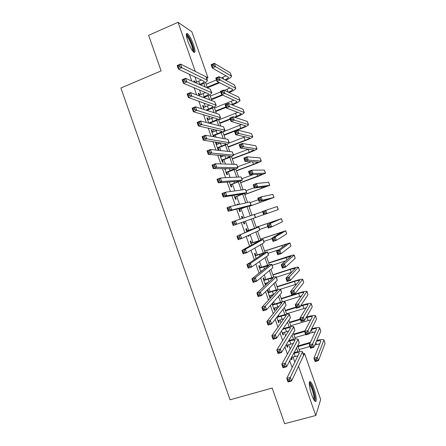 <?xml version="1.0" encoding="UTF-8"?>
<svg xmlns="http://www.w3.org/2000/svg" width="446" height="446" viewBox="0 0 446 446"><rect width="100%" height="100%" fill="white"/><g stroke="black" fill="none" stroke-linecap="round" stroke-linejoin="round"><path stroke-width="0.67" d="M311.659 394.665C309.089 387.507 308.47 379.736 310.561 381.848C311.57 382.835 312.679 385.01 313.884 388.388C316.398 395.362 317.123 403.329 314.971 401.194C313.973 400.218 312.869 398.044 311.659 394.665M187.838 41.155C185.976 35.418 185.837 32.876 187.426 33.528C189.36 35.29 191.384 39.014 193.503 44.712C195.37 50.431 195.499 52.974 193.899 52.327C191.997 50.61 189.974 46.886 187.838 41.155M303.241 353.845L304.546 353.466L320.685 399.538L315.774 415.505L284.643 423.7L272.166 388.059L230.064 399.8L120.911 88.018L161.101 70.914L148.641 35.323L178.049 22.3L191.875 31.805L207.992 77.816L206.242 76.946M206.738 78.334L207.992 77.816M291.099 358.205L291.656 359.799L292.113 358.93L291.589 357.441M286.321 344.574L287.33 347.451L287.809 346.631L287.263 345.087M281.543 330.938L283.004 335.102L283.5 334.338L282.937 332.733M276.771 317.301L278.678 322.753L279.196 322.045L278.611 320.379M271.993 303.67L274.351 310.399L274.892 309.753L274.284 308.024M268.754 292.236L268.001 290.09L267.433 290.647L270.025 298.051L270.583 297.46L269.958 295.676M264.45 279.949L263.697 277.797L263.107 278.298L265.493 285.111M260.146 267.656L259.394 265.504L258.78 265.95L260.832 271.798M255.842 255.368L255.09 253.216L254.46 253.601L256.166 258.479M251.538 243.076L250.786 240.929L250.134 241.258L251.505 245.166M247.235 230.788L246.482 228.642L245.813 228.915L246.839 231.853M248.121 235.516L248.405 236.319L249.063 236.012L248.779 235.215M242.841 218.256L242.178 216.349L241.487 216.566L242.156 218.479M243.349 221.891L244.079 223.976L244.759 223.725L244.029 221.645M238.092 204.692L237.874 204.067L237.166 204.223L237.383 204.853M238.682 208.561L239.758 211.633L240.455 211.437L239.703 209.285M234.022 195.248L235.432 199.29L236.151 199.15L235.399 196.998M229.355 181.94L231.112 186.946L231.848 186.863L231.095 184.716M224.695 168.627L226.791 174.603L227.544 174.576L226.791 172.429M220.034 155.32L222.465 162.26L223.24 162.294L222.487 160.142M216.979 144.415L216.355 142.636L215.552 142.519L218.144 149.923L218.941 150.007L218.183 147.86M212.658 132.072L212.056 130.355L211.231 130.176L213.523 136.727M208.332 119.729L207.752 118.073L206.905 117.839L208.75 123.107M204.012 107.391L203.448 105.791L202.584 105.501L203.978 109.482M199.691 95.048L199.15 93.509L198.264 93.164L199.211 95.862M189.372 74.214L191.769 81.066M194.094 87.7L196.608 94.87M198.816 101.186L201.441 108.673M203.543 114.672L206.275 122.483M208.265 128.158L211.114 136.286M212.987 141.644L215.948 150.096M217.715 155.13L220.787 163.905M222.437 168.621L225.62 177.714M227.165 182.113L230.459 191.524M231.887 195.599L235.298 205.338M236.614 209.09L240.138 219.148M241.342 222.604L244.882 232.706M246.181 236.413L249.609 246.198M251.02 250.228L254.332 259.689M255.859 264.043L259.059 273.186M260.698 277.858L263.787 286.683M265.537 291.673L268.514 300.175M270.376 305.493L273.242 313.672M275.215 319.308L277.969 327.169M280.055 333.129L282.697 340.672M284.894 346.949L287.425 354.169M289.738 360.769L292.152 367.671M294.862 362.258L293.028 357.023M290.262 349.129L288.701 344.663M285.663 335.994L284.37 332.303M281.064 322.865L280.038 319.944M278.795 316.381L278.388 315.216M276.464 309.736L275.712 307.584M274.485 304.083L273.677 301.775M271.865 296.607L271.385 295.224M270.181 291.784L268.971 288.333M267.271 283.478L267.054 282.864M265.872 279.486L264.261 274.898M261.562 267.187L259.555 261.456M257.258 254.895L254.85 248.021M252.949 242.596L250.145 234.579M248.645 230.303L245.434 221.144M244.257 217.787L241.108 208.784M239.552 204.352L236.804 196.491M234.847 190.916L232.494 184.198M230.142 177.48L228.19 171.905M225.436 164.05L223.886 159.618M222.699 156.228L222.448 155.515M220.731 150.614L219.583 147.325M218.373 143.88L217.854 142.391M216.026 137.184L215.273 135.032M214.047 131.531L213.255 129.273M211.326 123.754L210.969 122.745M209.72 119.177L208.661 116.155M205.394 106.828L204.067 103.037M201.074 94.48L199.474 89.919M196.747 82.136L194.88 76.801M195.342 82.638L194.846 81.228L193.943 80.826L194.439 82.242M214.336 136.877L213.885 135.578M221.305 156.763L220.82 155.381M225.626 169.106L225.459 168.633M261.428 271.324L261.306 270.973M266.072 284.581L265.632 283.322M273.058 304.529L272.545 303.051M315.774 415.505L298.519 366.238L301.061 360.853M195.248 71.399L178.049 22.3M297.839 351.66L296.545 347.958M293.518 339.317L292.024 335.058M289.192 326.974L287.508 322.163M284.871 314.631L282.993 309.273M280.545 302.288L278.477 296.378M276.225 289.945L273.961 283.483M271.904 277.607L269.445 270.594M267.578 265.264L264.93 257.699M263.257 252.927L260.414 244.809M258.936 240.589L255.898 231.92M254.616 228.252L251.382 219.031M250.256 215.808L247.051 206.66M245.74 202.919L242.73 194.322M241.225 190.029L238.409 181.99M236.709 177.14L234.089 169.653M232.199 164.256L229.768 157.321M227.683 151.367L225.447 144.983M223.173 138.483L221.127 132.652M218.657 125.599L216.806 120.32M214.147 112.715L212.491 107.988M209.631 99.832L208.17 95.656M205.121 86.948L203.85 83.324M302.198 358.439L304.546 353.466M205.5 82.365L207.462 87.985M209.826 94.73L211.922 100.701M214.158 107.09L216.377 113.423M218.49 119.456L220.831 126.146M222.822 131.815L225.291 138.868M227.148 144.181L229.746 151.59M231.48 156.546L234.2 164.318M235.811 168.911L238.66 177.04M240.143 181.277L243.115 189.767M244.475 193.642L247.575 202.49M248.807 206.013L252.035 215.217M253.15 218.401L256.389 227.655M257.604 231.128L260.72 240.026M262.064 243.856L265.052 252.397M266.524 256.584L269.39 264.768M270.978 269.312L273.721 277.139M275.438 282.045L278.053 289.51M279.898 294.773L282.39 301.881M284.358 307.506L286.722 314.252M288.818 320.239L291.054 326.628M293.278 332.972L295.391 338.999M297.738 345.706L299.723 351.376M194.183 81.506L194.846 81.228M198.481 93.783L199.15 93.509M202.779 106.059L203.448 105.791M207.083 118.341L207.752 118.073M211.382 130.617L212.056 130.355M215.686 142.898L216.355 142.636M237.194 204.307L237.874 204.067M241.498 216.589L242.178 216.349M244.079 223.964L244.759 223.725M248.377 236.246L249.063 236.012M269.897 297.677L270.583 297.46M274.201 309.97L274.892 309.753M278.505 322.257L279.196 322.045M282.809 334.545L283.5 334.338M287.113 346.837L287.809 346.631M291.416 359.13L292.113 358.93M199.568 84.5L199.858 84.383C202.679 83.173 204.162 82.187 204.318 81.423L178.428 69.08L177.185 65.523L180.563 64.09L205.98 76.74L207.351 80.085M195.432 82.677L201.547 79.929M179.337 65.3L177.982 65.874L178.484 67.301L179.838 66.727L179.337 65.3L180.563 64.09L181.812 67.647L207.435 80.33C207.2 81.479 204.97 82.962 200.739 84.768L200.449 84.891M179.838 66.727L181.812 67.647L178.428 69.08L178.484 67.301M177.982 65.874L177.185 65.523M219.739 82.733L207.401 87.801M206.141 84.21L216.477 79.951M221.372 77.933L226.027 75.748M207.189 87.187L218.969 82.348M224.974 79.862C227.265 78.791 228.452 77.944 228.542 77.32L212.29 68.004L211.125 64.67L214.342 63.321L230.242 72.815L231.496 76.021M213.266 64.453L211.973 64.993L212.441 66.331L213.734 65.796L213.266 64.453L214.342 63.321L215.513 66.66L231.569 76.227C231.402 77.23 229.456 78.58 225.721 80.263M213.734 65.796L215.513 66.66L212.29 68.004L212.441 66.331M211.973 64.993L211.125 64.67M186.328 35.056L186.356 35.044C187.933 35.513 189.885 38.785 192.215 44.873C193.536 48.798 193.848 51.056 193.163 51.63M192.6 50.922C192.839 49.896 192.46 47.923 191.468 45.013C189.767 40.447 188.14 37.464 186.584 36.065L186.439 35.975M193.993 52.394C194.266 51.095 193.793 48.664 192.572 45.096C190.47 39.438 188.452 35.736 186.523 33.991L186.378 33.902M309.284 383.17L309.401 383.159C310.84 382.913 314.358 392.296 314.764 397.442C314.926 399.248 314.776 400.235 314.302 400.397M313.811 399.616L313.945 397.191C313.036 391.348 311.537 387.017 309.435 384.19L309.29 384.078M315.06 401.272L315.199 398.284C314.77 393.06 311.503 383.649 309.613 382.177L309.457 382.055M202.897 97.267L204.19 96.737C207.011 95.55 208.511 94.602 208.683 93.894L183.406 83.291L182.163 79.739L185.553 78.323L210.361 89.261L211.727 92.578M199.022 95.321L205.639 92.461M184.332 79.566L182.977 80.135L183.473 81.562L184.834 80.994L184.332 79.566L185.553 78.323L186.796 81.88L211.805 92.801C211.538 93.866 209.285 95.288 205.049 97.072L203.761 97.596M184.834 80.994L186.796 81.88L183.406 83.291L183.473 81.562M182.977 80.135L182.163 79.739M205.98 110.117L208.516 109.097C211.348 107.926 212.859 107.018 213.054 106.371L188.385 97.507L187.142 93.955L190.537 92.556L214.749 101.777L216.104 105.072M203.343 107.659L209.665 105.005M189.333 93.838L187.972 94.396L188.468 95.823L189.829 95.266L189.333 93.838L190.537 92.556L191.78 96.119L216.171 105.273C215.875 106.254 213.606 107.62 209.358 109.376L206.833 110.391M189.829 95.266L191.78 96.119L188.385 97.507L188.468 95.823M187.972 94.396L187.142 93.955M208.745 123.079L212.848 121.457C215.68 120.303 217.208 119.433 217.425 118.842L193.363 111.723L192.12 108.172L195.521 106.795L219.137 114.299L220.48 117.571M207.663 119.996L213.595 117.582M194.328 108.105L192.962 108.657L193.464 110.084L194.83 109.532L194.328 108.105L195.521 106.795L196.77 110.352L220.541 117.75C220.213 118.636 217.921 119.946 213.667 121.674L209.548 123.308M194.83 109.532L196.77 110.352L193.363 111.723L193.464 110.084M192.962 108.657L192.12 108.172M213.065 135.422L217.174 133.817C220.017 132.685 221.556 131.849 221.79 131.314L198.342 125.939L197.099 122.388L200.505 121.028L223.518 126.82L224.856 130.065M211.984 132.334L217.392 130.199M199.329 122.377L197.957 122.918L198.459 124.345L199.825 123.804L199.329 122.377L200.505 121.028L201.754 124.59L224.912 130.221C224.555 131.024 222.242 132.278 217.977 133.978L213.21 135.835M199.825 123.804L201.754 124.59L198.342 125.939L198.459 124.345M197.957 122.918L197.099 122.388M222.716 95.149L211.555 99.664M210.317 96.13L220.67 91.921M224.455 90.382L230.036 87.912M211.365 99.112L221.957 94.82M228.358 92.227C231.139 91.045 232.617 90.114 232.784 89.434L216.962 81.339L215.797 78.005L219.019 76.673L234.501 84.969L235.75 88.157M217.955 77.838L216.661 78.373L217.13 79.711L218.423 79.176L217.955 77.838L219.019 76.673L220.19 80.012L235.817 88.347C235.555 89.378 233.308 90.783 229.088 92.567M218.423 79.176L220.19 80.012L216.962 81.339L217.13 79.711M216.661 78.373L215.797 78.005M231.519 104.648L232.405 104.292C235.287 103.104 236.826 102.19 237.027 101.554L221.634 94.675L220.469 91.341L223.697 90.031L224.868 93.37L240.06 100.467C239.753 101.432 237.439 102.803 233.119 104.581L232.232 104.938M226.089 107.386L215.713 111.528M214.493 108.049L233.988 100.088M215.541 111.032L225.916 106.889M222.643 91.224L221.344 91.748L221.813 93.086L223.111 92.562L222.643 91.224L223.697 90.031L238.761 97.128L239.998 100.294M223.111 92.562L224.868 93.37L221.634 94.675L221.813 93.086M221.344 91.748L220.469 91.341M234.379 117.175L236.614 116.3C239.496 115.129 241.052 114.254 241.275 113.669L226.306 108.016L225.141 104.682L228.374 103.383L229.545 106.722L244.308 112.582C243.968 113.462 241.637 114.778 237.305 116.534L235.081 117.409M230.264 119.305L219.872 123.397M218.668 119.974L237.869 112.292M219.716 122.957L230.108 118.859M227.332 104.609L226.033 105.128L226.501 106.466L227.8 105.947L227.332 104.609L228.374 103.383L243.02 109.281L244.252 112.431M227.8 105.947L229.545 106.722L226.306 108.016L226.501 106.466M226.033 105.128L225.141 104.682M223.892 134.876L240.818 128.303C243.711 127.155 245.278 126.313 245.517 125.789L230.983 121.351L229.813 118.017L233.057 116.74L234.222 120.08L248.55 124.702C248.188 125.499 245.83 126.759 241.492 128.487L224.026 135.266M222.849 131.899L241.632 124.523M232.02 117.995L230.721 118.508L231.19 119.846L232.489 119.333L232.02 117.995L233.057 116.74L247.279 121.44L248.506 124.573M232.489 119.333L234.222 120.08L230.983 121.351L231.19 119.846M230.721 118.508L229.813 118.017M217.386 147.76L221.506 146.182C224.355 145.061 225.905 144.264 226.161 143.79L203.32 140.155L202.077 136.604L205.495 135.266L227.906 139.347L229.233 142.564M216.304 144.677L220.976 142.871M204.324 136.643L202.952 137.178L203.454 138.606L204.825 138.07L204.324 136.643L205.495 135.266L206.738 138.829L229.283 142.698C228.893 143.411 226.562 144.61 222.286 146.282L217.514 148.117M204.825 138.07L206.738 138.829L203.32 140.155L203.454 138.606M202.952 137.178L202.077 136.604M228.068 146.801L245.027 140.312C247.926 139.174 249.504 138.371 249.766 137.903L235.655 134.692L234.484 131.358L237.735 130.098L238.905 133.438L252.798 136.827C252.403 137.535 250.028 138.739 245.679 140.44L228.185 147.13M229.004 143.06L245.228 136.805M236.709 131.38L235.404 131.882L235.873 133.22L237.177 132.718L236.709 131.38L237.735 130.098L251.538 133.599L252.759 136.71M237.177 132.718L238.905 133.438L235.655 134.692L235.873 133.22M235.404 131.882L234.484 131.358M221.712 160.103L225.838 158.542L230.348 156.15L208.304 154.377L207.055 150.82L210.479 149.505L232.294 151.869L233.615 155.063M220.631 157.014L224.215 155.654M209.325 150.915L207.947 151.445L208.449 152.872L209.821 152.342L209.325 150.915L210.479 149.505L211.727 153.062L233.648 155.175C233.23 155.805 230.883 156.942 226.596 158.592L221.813 160.398M209.821 152.342L211.727 153.062L208.304 154.377L208.449 152.872M207.947 151.445L207.055 150.82M232.243 158.726L249.23 152.315L254.008 150.023L240.327 148.033L239.156 144.699L242.412 143.456L243.583 146.795L257.047 148.947C256.617 149.572 254.226 150.72 249.866 152.393L232.344 158.999M233.542 154.857L248.539 149.176M241.398 144.766L240.093 145.262L240.561 146.6L241.866 146.104L241.398 144.766L242.412 143.456L255.798 145.758L257.013 148.852M241.866 146.104L243.583 146.795L240.327 148.033L240.561 146.6M240.093 145.262L239.156 144.699M226.033 172.446L234.903 168.744L213.283 168.594L212.04 165.037L215.468 163.743L236.681 164.39L237.991 167.562M224.951 169.357L226.886 168.633M214.32 165.187L212.948 165.706L213.444 167.133L214.821 166.614L214.32 165.187L215.468 163.743L216.717 167.306L238.019 167.646C237.573 168.192 235.198 169.274 230.905 170.896L226.116 172.68M214.821 166.614L216.717 167.306L213.283 168.594L213.444 167.133M212.948 165.706L212.04 165.037M236.419 170.651L253.44 164.323L258.256 162.143L244.999 161.374L243.834 158.04L247.095 156.814L248.26 160.153L261.289 161.067C260.838 161.608 258.424 162.701 254.053 164.345L236.497 170.868M237.724 166.793L251.349 161.708M246.086 158.157L244.782 158.648L245.25 159.986L246.554 159.495L246.086 158.157L247.095 156.814L260.057 157.917L261.267 160.989M246.554 159.495L248.26 160.153L244.999 161.374L245.25 159.986M244.782 158.648L243.834 158.04M230.353 184.783L239.273 181.221L218.261 182.815L217.018 179.259L220.452 177.982L241.069 176.917L242.368 180.061M219.32 179.465L217.943 179.972L218.44 181.399L219.822 180.892L219.32 179.465L220.452 177.982L221.701 181.544L242.39 180.123L230.415 184.962M219.822 180.892L221.701 181.544L218.261 182.815L218.44 181.399M217.943 179.972L217.018 179.259M240.6 182.576L262.499 174.263L249.676 174.715L248.506 171.381L251.773 170.171L252.943 173.511L265.537 173.187L258.24 176.298L240.656 182.737M241.905 178.729L253.2 174.576M250.775 171.543L249.47 172.028L249.938 173.366L251.249 172.881L250.775 171.543L251.773 170.171L264.316 170.077L265.521 173.132M251.249 172.881L252.943 173.511L249.676 174.715L249.938 173.366M249.47 172.028L248.506 171.381M234.68 197.126L243.639 193.698L223.245 197.037L221.996 193.48L225.442 192.226L245.456 189.439L246.744 192.56M224.321 193.737L222.939 194.239L223.44 195.666L224.817 195.164L224.321 193.737L225.442 192.226L226.691 195.783L246.761 192.6L234.719 197.244M224.817 195.164L226.691 195.783L223.245 197.037L223.44 195.666M222.939 194.239L221.996 193.48M244.776 194.501L266.747 186.383L254.348 188.056L253.177 184.722L256.45 183.535L257.621 186.874L269.785 185.313L244.815 194.612M246.086 190.665L254.231 187.716M255.469 184.934L254.153 185.408L254.621 186.746L255.937 186.272L255.469 184.934L256.45 183.535L268.576 182.241L269.774 185.274M255.937 186.272L257.621 186.874L254.348 188.056L254.621 186.746M254.153 185.408L253.177 184.722M239 209.469L248.009 206.175L228.224 211.259L226.981 207.702L230.431 206.465L249.844 201.966L251.126 205.06M229.322 208.009L227.934 208.505L228.436 209.932L229.818 209.442L229.322 208.009L230.431 206.465L231.675 210.027L251.131 205.082L239.023 209.531M229.818 209.442L231.675 210.027L228.224 211.259L228.436 209.932M227.934 208.505L226.981 207.702M248.952 206.426L270.995 198.503L259.02 201.402L257.855 198.063L261.133 196.892L262.304 200.232L274.034 197.439L248.974 206.481M250.267 202.607L258.424 199.696M260.157 198.325L258.842 198.793L259.31 200.131L260.626 199.663L260.157 198.325L261.133 196.892L272.84 194.4L274.028 197.416M260.626 199.663L262.304 200.232L259.02 201.402L259.31 200.131M258.842 198.793L257.855 198.063M233.202 225.481L231.959 221.924L254.41 214.437L255.502 217.559L233.202 225.481L233.431 224.199L234.819 223.714L234.317 222.286L232.929 222.771L233.431 224.199M234.317 222.286L235.416 220.709L236.664 224.266L234.819 223.714M232.929 222.771L231.959 221.924M254.449 214.543L262.622 211.672M255.491 217.531L263.67 214.665M263.697 214.743L262.527 211.41L277.217 206.531L278.282 209.559L263.697 214.743L263.999 213.511L265.32 213.054L264.852 211.711L263.53 212.173L263.999 213.511M264.852 211.711L265.81 210.256L266.981 213.595L265.32 213.054M263.53 212.173L262.527 211.41M246.566 231.073L255.547 228.079L236.943 236.146L258.78 226.919L246.549 231.028M239.318 236.564L240.405 234.953L241.654 238.51L238.186 239.703L236.943 236.146L237.93 237.043L238.426 238.471L239.82 237.991L239.318 236.564L237.93 237.043M239.82 237.991L241.654 238.51L259.717 230.153L258.786 226.936M238.186 239.703L238.426 238.471M269.54 225.107L268.219 225.559L268.687 226.897L270.008 226.445L269.54 225.107L270.493 223.619L271.664 226.958L268.369 228.09L267.204 224.756L281.465 218.651L256.249 227.254M256.266 227.298L278.427 219.716L267.204 224.756L268.219 225.559M259.672 229.467L267.868 226.646M270.008 226.445L271.664 226.958L282.424 221.768L281.471 218.668M268.369 228.09L268.687 226.897M250.892 243.421L259.929 240.595L241.922 250.368L245.395 249.197L263.151 239.396L250.853 243.31M244.319 250.842L245.395 249.197L246.644 252.754L243.17 253.925L241.922 250.368L242.925 251.31L243.427 252.737L244.821 252.269L244.319 250.842L242.925 251.31M244.821 252.269L246.644 252.754L264.104 242.68L263.168 239.441M243.17 253.925L243.427 252.737M274.234 238.499L272.907 238.945L273.376 240.282L274.703 239.837L274.234 238.499L275.176 236.982L276.347 240.322L273.047 241.437L271.876 238.097L275.176 236.982L285.713 230.777L260.408 239.128M260.442 239.229L282.669 231.842L271.876 238.097L272.907 238.945M263.859 241.409L272.06 238.627M274.703 239.837L276.347 240.322L286.689 233.927L285.724 230.816M273.047 241.437L273.376 240.282M255.218 255.764L264.311 253.105L246.906 264.595L250.384 263.441L267.528 251.879L255.157 255.597M249.32 265.119L250.384 263.441L251.633 266.998L248.149 268.152L246.906 264.595L247.926 265.582L248.422 267.009L249.821 266.546L249.32 265.119L247.926 265.582M249.821 266.546L251.633 266.998L268.492 255.207L267.55 251.94M248.149 268.152L248.422 267.009M278.923 251.89L277.596 252.33L278.064 253.668L279.391 253.228L278.923 251.89L279.854 250.345L281.025 253.685L277.719 254.783L276.553 251.444L279.854 250.345L289.961 242.903L264.567 251.003M264.623 251.159L286.917 243.962L276.553 251.444L277.596 252.33M268.04 253.35L279.006 249.688M279.391 253.228L281.025 253.685L290.948 246.092L289.978 242.959M277.719 254.783L278.064 253.668M260.62 271.196L262.287 270.65M259.539 268.113L268.693 265.621L251.884 278.822L255.374 277.685L271.898 264.361C271.213 264.227 268.687 264.868 264.316 266.284L259.46 267.884M254.32 279.397L255.374 277.685L256.623 281.248L253.133 282.379L251.884 278.822L252.921 279.854L253.423 281.281L254.822 280.824L254.32 279.397L252.921 279.854M254.822 280.824L256.623 281.248L272.88 267.734L271.926 264.445M253.133 282.379L253.423 281.281M283.617 265.286L282.29 265.716L282.758 267.059L284.085 266.624L283.617 265.286L284.537 263.709L285.708 267.048L282.396 268.13L281.225 264.79L284.537 263.709L294.209 255.034C293.524 254.906 290.954 255.564 286.516 257.007L268.726 262.872M268.799 263.084L291.166 256.088L281.225 264.79L282.29 265.716M272.222 265.286L285.791 260.832M284.085 266.624L285.708 267.048L295.207 258.256L294.237 255.106M282.396 268.13L282.758 267.059M264.946 283.545L268.408 282.43M263.865 280.456L268.063 279.101L273.08 278.131L256.868 293.044L260.364 291.929L276.269 276.843C275.556 276.62 273.008 277.206 268.631 278.594L263.764 280.172M259.321 293.68L260.364 291.929L261.612 295.492L258.117 296.601L256.868 293.044L257.922 294.126L258.424 295.553L259.823 295.107L259.321 293.68L257.922 294.126M259.823 295.107L261.612 295.492L277.267 280.266L276.308 276.949M258.117 296.601L258.424 295.553M288.306 278.678L286.979 279.107L287.447 280.445L288.774 280.016L288.306 278.678L289.22 277.072L290.391 280.411L287.073 281.476L285.903 278.137L289.22 277.072L298.458 267.16C297.738 266.948 295.157 267.55 290.703 268.966L272.885 274.747M272.98 275.015L290.251 269.417L295.414 268.213L285.903 278.137L286.979 279.107M276.403 277.228L291.511 272.35M288.774 280.016L290.391 280.411L299.472 270.427L298.491 267.249M287.073 281.476L287.447 280.445M269.272 295.893L273.916 294.427M268.191 292.805L272.394 291.467C275.316 290.563 277.027 290.212 277.518 290.418L261.852 307.272L265.353 306.179L280.64 289.326C279.893 289.019 277.328 289.543 272.941 290.909L268.068 292.459M264.322 307.957L265.353 306.179L266.602 309.741L263.095 310.829L261.852 307.272L262.917 308.398L263.419 309.825L264.824 309.385L264.322 307.957L262.917 308.398M264.824 309.385L266.602 309.741L281.66 292.799L280.685 289.454M263.095 310.829L263.419 309.825M293 292.074L291.667 292.492L292.136 293.83L293.468 293.412L293 292.074L293.903 290.441L295.074 293.78L291.745 294.823L290.58 291.489L293.903 290.441L302.706 279.285C301.959 278.99 299.355 279.536 294.895 280.93L277.044 286.622M277.156 286.945L294.46 281.426C297.432 280.501 299.166 280.138 299.662 280.339L290.58 291.489L291.667 292.492M280.395 289.237L296.702 284.069M293.468 293.412L295.074 293.78L303.732 282.591L302.745 279.397M291.745 294.823L292.136 293.83M273.593 308.242L279.062 306.564M272.512 305.153L276.726 303.837C279.659 302.951 281.376 302.633 281.894 302.901L266.836 321.505L270.343 320.429L285.016 301.808C284.236 301.412 281.649 301.886 277.256 303.219L272.372 304.746M269.328 322.241L270.343 320.429L271.592 323.991L268.079 325.062L266.836 321.505L267.918 322.67L268.42 324.097L269.824 323.668L269.328 322.241L267.918 322.67M269.824 323.668L271.592 323.991L286.048 305.326L285.066 301.959M268.079 325.062L268.42 324.097M297.694 305.471L296.356 305.884L296.824 307.222L298.162 306.809L297.694 305.471L298.586 303.804L299.757 307.149L296.423 308.175L295.252 304.835L298.586 303.804L306.954 291.416C306.179 291.032 303.553 291.522 299.082 292.888L281.203 298.497M281.337 298.881L298.669 293.44C301.647 292.537 303.397 292.208 303.91 292.464L295.252 304.835L296.356 305.884M282.379 301.864L301.591 295.91M298.162 306.809L299.757 307.149L307.996 294.756L307.004 291.545M296.423 308.175L296.824 307.222M277.919 320.59L283.996 318.79M276.838 317.502L281.058 316.208C283.996 315.339 285.73 315.06 286.265 315.383L271.82 335.732L275.333 334.678L289.387 314.291C288.579 313.811 285.97 314.224 281.565 315.534L277.072 316.911M274.329 336.524L275.333 334.678L276.581 338.241L273.063 339.289L271.82 335.732L272.919 336.947L273.42 338.375L274.831 337.951L274.329 336.524L272.919 336.947M274.831 337.951L276.581 338.241L290.435 317.859L289.448 314.463M273.063 339.289L273.42 338.375M302.388 318.868L301.05 319.275L301.518 320.613L302.856 320.206L302.388 318.868L303.269 317.173L304.44 320.512L301.1 321.521L299.929 318.188L303.269 317.173L311.208 303.542C310.399 303.079 307.751 303.514 303.274 304.847L300.771 305.622M296.044 307.082L285.362 310.377M285.518 310.812L296.194 307.517M300.364 306.229L302.879 305.454C305.861 304.568 307.623 304.278 308.158 304.59L299.929 318.188L301.05 319.275M286.561 313.794L306.302 307.818M302.856 320.206L304.44 320.512L312.256 306.926L311.258 303.693M301.1 321.521L301.518 320.613M282.246 332.939L288.785 331.071M282.569 329.427L285.395 328.579C288.333 327.726 290.084 327.487 290.636 327.866L276.799 349.959L280.322 348.928L293.758 326.773C292.922 326.21 290.296 326.561 285.88 327.843L283.071 328.691M279.33 350.807L280.322 348.928L281.571 352.491L278.048 353.516L276.799 349.959L277.919 351.219L278.416 352.647L279.832 352.234L279.33 350.807L277.919 351.219M279.832 352.234L281.571 352.491L294.828 330.391L293.83 326.974M278.048 353.516L278.416 352.647M307.077 332.264L305.739 332.66L306.207 334.004L307.55 333.602L307.077 332.264L307.952 330.542L309.123 333.881L305.778 334.874L304.607 331.534L307.952 330.542L315.456 315.673C314.614 315.121 311.955 315.5 307.461 316.811L306.38 317.139M300.219 319.007L289.521 322.252M289.694 322.742L300.392 319.503M306.001 317.803L307.088 317.474C310.076 316.599 311.854 316.348 312.406 316.716L304.607 331.534L305.739 332.66M290.742 325.725L310.901 319.776M307.55 333.602L309.123 333.881L316.521 319.091L315.512 315.84M305.778 334.874L306.207 334.004M286.572 345.288L293.485 343.398M288.228 341.391L289.727 340.95C292.676 340.114 294.438 339.913 295.012 340.354L281.783 364.192L285.317 363.178L298.134 339.261C297.265 338.603 294.616 338.904 290.195 340.159L288.701 340.599M284.336 365.09L285.317 363.178L286.566 366.74L283.032 367.749L281.783 364.192L282.92 365.497L283.416 366.924L284.832 366.517L284.336 365.09L282.92 365.497M284.832 366.517L286.566 366.74L299.216 342.924L298.212 339.478M283.032 367.749L283.416 366.924M305.031 330.748L293.685 334.126M293.875 334.678L304.646 331.467M294.923 337.661L305.638 334.483M309.373 333.374L315.428 331.768M311.325 329.477C314.307 328.63 316.086 328.418 316.654 328.841L309.284 344.886L312.635 343.911L319.704 327.804C318.84 327.169 316.164 327.487 311.682 328.763M311.771 345.661L312.635 343.911L313.806 347.25L310.455 348.226L309.284 344.886L310.427 346.051L310.895 347.395L312.239 347.005L311.771 345.661L310.427 346.051M312.239 347.005L313.806 347.25L320.786 331.261L319.771 327.988M310.455 348.226L310.895 347.395M291.489 357.469L298.118 355.752M293.624 353.444L294.059 353.321C297.014 352.502 298.787 352.34 299.383 352.836L286.767 378.425L290.307 377.428L302.505 351.749C301.608 351.002 298.943 351.247 294.505 352.474L294.076 352.602M289.337 379.373L290.307 377.428L291.556 380.99L288.016 381.982L286.767 378.425L287.915 379.775L288.417 381.202L289.839 380.806L289.337 379.373L287.915 379.775M289.839 380.806L291.556 380.99L303.609 355.456L302.589 351.989M288.016 381.982L288.417 381.202M310.494 342.299L297.844 346.007M298.056 346.609L310.132 343.074M299.099 349.592L309.836 346.464M314.776 345.026L319.893 343.782M316.426 341.251C318.94 340.632 320.434 340.538 320.903 340.973L313.962 358.238L317.318 357.279L323.952 339.936C323.188 339.255 320.791 339.439 316.76 340.476M316.465 359.063L317.318 357.279L318.489 360.619L315.132 361.578L313.962 358.238L315.121 359.448L315.59 360.786L316.933 360.401L316.465 359.063L315.121 359.448M316.933 360.401L318.489 360.619L325.045 343.431L324.025 340.142M315.132 361.578L315.59 360.786M198.777 81.289L199.858 84.383M205.98 76.74L207.072 79.867M222.944 77.286L223.591 79.12M230.242 72.815L231.307 75.853M203.108 93.649L204.19 96.737M210.361 89.261L211.46 92.389M207.435 106.009L208.516 109.097M214.749 101.777L215.847 104.91M211.766 118.368L212.848 121.457M219.137 114.299L220.229 117.432M216.093 130.728L217.174 133.817M223.518 126.82L224.617 129.953M227.153 89.289L228.146 92.127M234.501 84.969L235.566 88.007M231.357 101.292L232.405 104.292M238.761 97.128L239.825 100.166M235.56 113.295L236.614 116.3M243.02 109.281L244.085 112.325M239.77 125.304L240.818 128.303M247.279 121.44L248.344 124.479M220.424 143.088L221.506 146.182M227.906 139.347L229.004 142.475M243.973 137.307L245.027 140.312M251.538 133.599L252.603 136.638M224.845 155.704L225.838 158.542M232.294 151.869L233.392 154.996M248.177 149.315L249.23 152.315M255.798 145.758L256.863 148.797M229.372 168.644L230.164 170.902M236.681 164.39L237.779 167.523M252.542 161.775L253.44 164.323M260.057 157.917L261.122 160.956M233.905 181.578L234.496 183.267M241.069 176.917L242.161 180.045M256.974 174.425L257.643 176.332M264.316 170.077L265.381 173.12M238.437 194.517L238.827 195.632M245.456 189.439L246.549 192.572M261.412 187.086L261.852 188.34M268.576 182.241L269.64 185.28M242.97 207.451L243.159 207.992M249.844 201.966L250.936 205.099M265.844 199.741L266.056 200.349M272.84 194.4L273.905 197.439M254.231 214.493L255.324 217.626M277.1 206.565L278.165 209.603M250.736 229.634L250.897 230.097M258.619 227.02L259.717 230.153M273.42 221.367L273.604 221.891M281.359 218.724L282.424 221.768M255.067 242L255.43 243.037M263.006 239.547L264.104 242.68M277.629 233.381L278.036 234.546M285.618 230.889L286.689 233.927M259.399 254.365L259.962 255.976M267.394 252.074L268.492 255.207M281.833 245.389L282.474 247.207M289.883 243.053L290.948 246.092M263.731 266.73L264.495 268.916M271.781 264.606L272.88 267.734M286.042 257.403L286.906 259.867M294.143 255.218L295.207 258.256M268.063 279.101L269.027 281.855M276.169 277.133L277.267 280.266M290.251 269.417L291.305 272.417M298.407 267.383L299.472 270.427M272.394 291.467L273.476 294.561M280.562 289.666L281.66 292.799M294.46 281.426L295.514 284.431M302.667 279.547L303.732 282.591M276.726 303.837L277.813 306.932M284.949 302.193L286.048 305.326M298.669 293.44L299.723 296.445M306.932 291.712L307.996 294.756M281.058 316.208L282.145 319.303M289.337 314.725L290.435 317.859M302.879 305.454L303.932 308.459M311.191 303.882L312.256 306.926M285.395 328.579L286.477 331.668M293.73 327.258L294.828 330.391M307.088 317.474L308.141 320.473M315.456 316.047L316.521 319.091M289.727 340.95L290.809 344.044M298.118 339.791L299.216 342.924M311.308 329.516L312.351 332.493M319.721 328.217L320.786 331.261M294.059 353.321L295.14 356.415M302.511 352.323L303.609 355.456M315.863 342.528L316.56 344.507M323.98 340.387L325.045 343.431"/></g></svg>
